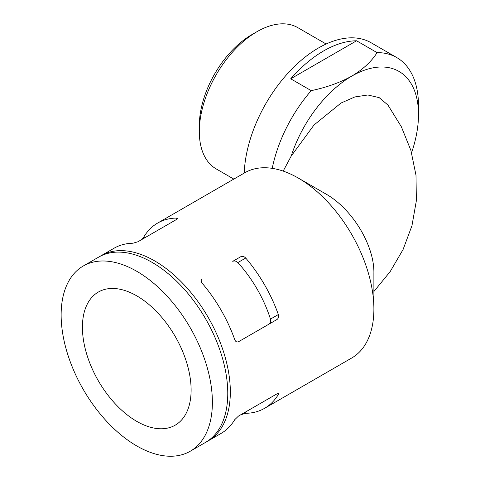 <?xml version="1.0" encoding="UTF-8"?>
<svg xmlns="http://www.w3.org/2000/svg" width="480" height="480" viewBox="0 0 480 480"><rect width="100%" height="100%" fill="white"/><g stroke="black" fill="none" stroke-linecap="round" stroke-linejoin="round"><path stroke-width="0.72" d="M202.272 278.934C200.868 280.038 200.82 281.46 202.14 283.194A106.95 61.746 60 0 1 234.768 339.708C235.614 341.718 236.862 342.39 238.524 341.724L276.978 319.524C278.49 318.36 278.946 316.698 278.346 314.55A106.95 61.746 -120 0 0 245.718 258.036C244.158 256.44 242.49 256.008 240.726 256.734L232.74 261.342C234.54 260.616 236.244 261.03 237.846 262.578A92.082 53.166 -120 0 1 270.474 319.092C271.014 321.264 270.522 322.944 268.992 324.132M206.886 441.588A106.95 61.746 -120 0 0 208.182 440.874A106.95 61.746 -120 0 0 208.182 317.382A106.95 61.746 -120 0 0 101.232 255.636A106.95 61.746 -120 0 0 99.966 256.404M238.452 416.088L240.726 414.774L245.718 413.316A106.95 61.746 -120 0 0 264.582 408.312L351.738 357.996A106.95 61.746 -120 0 0 373.89 309.036A106.95 61.746 -120 0 0 298.266 178.05A106.95 61.746 -120 0 0 244.794 172.752L157.632 223.074A106.95 61.746 -120 0 0 143.868 236.91L141.42 239.574M264.582 408.312A106.95 61.746 -120 0 0 278.346 394.482L278.574 393.546L276.978 393.846L238.524 416.046L234.768 419.64A106.95 61.746 60 0 1 220.998 433.476L208.182 440.874M101.232 255.636L114.054 248.232A106.95 61.746 60 0 1 132.918 243.234L137.91 241.77L176.364 219.57L177.42 218.34L176.496 218.07A106.95 61.746 -120 0 0 157.632 223.074M411.576 152.706A94.26 54.42 120 0 0 418.494 114.558A94.26 54.42 120 0 0 351.846 76.074C340.104 82.578 326.562 87.432 311.226 90.648A105.138 60.702 120 0 0 272.238 168.36M418.494 114.558L418.494 105.678A105.138 60.702 120 0 0 396.72 57.546A105.138 60.702 120 0 0 377.082 52.626C371.502 61.494 363.09 69.312 351.846 76.074A94.26 54.42 120 0 0 291.222 156.048L283.188 171.096M356.574 40.782A105.138 60.702 120 0 0 323.646 50.916A105.138 60.702 120 0 0 290.718 78.804L356.574 40.782L377.082 52.626M290.718 78.804L311.226 90.648M326.136 44.004L297.78 27.636A81.57 47.094 120 0 0 256.992 31.674A81.57 47.094 120 0 0 199.314 131.58A81.57 47.094 120 0 0 216.21 168.918L233.82 179.088M256.992 31.674L251.868 34.632A74.322 42.906 120 0 0 199.314 125.658L199.314 131.58M136.764 421.368A76.86 44.376 -120 0 0 175.194 425.178A76.86 44.376 -120 0 0 175.194 336.426A76.86 44.376 -120 0 0 98.334 292.056A76.86 44.376 -120 0 0 86.556 353.64A76.86 44.376 -120 0 0 136.764 421.368M190.236 451.236L205.62 442.356A106.95 61.746 -120 0 0 205.62 318.864A106.95 61.746 -120 0 0 98.67 257.112L83.292 265.992A106.95 61.746 -120 0 0 66.894 351.696A106.95 61.746 -120 0 0 136.764 445.938A106.95 61.746 -120 0 0 190.236 451.236A106.95 61.746 -120 0 0 190.236 327.744A106.95 61.746 -120 0 0 83.292 265.992M396.72 57.546L371.088 42.744A105.138 60.702 120 0 0 318.516 47.952A105.138 60.702 120 0 0 244.242 173.07M373.89 291.522L390.21 271.56L403.086 249.51L411.966 225.678L416.364 200.658L415.998 175.254L410.886 150.366L401.364 126.78L387.93 105.03L379.194 97.644L367.848 94.992L354.828 96.948L341.028 103.038L314.004 125.01L291.222 156.048M298.266 178.05L325.374 193.698C351.906 208.368 374.46 245.112 373.89 273.294L373.89 309.036M245.718 258.036L237.846 262.578M278.346 314.55L270.474 319.092M245.718 413.316L245.1 412.248M144.486 237.978L143.868 236.91M278.346 394.482L277.764 393.48M177.072 219.072L176.496 218.07"/></g></svg>
